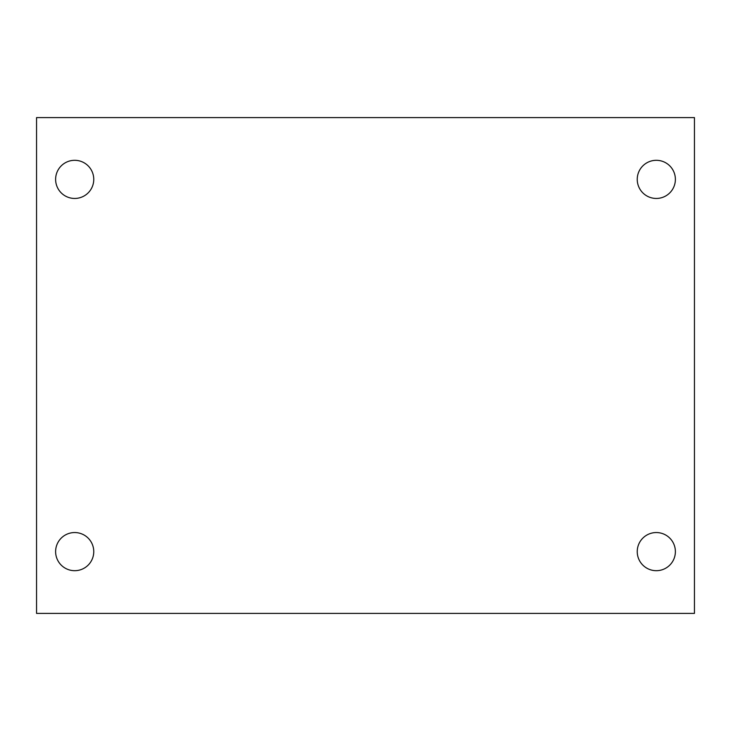 <?xml version="1.0" encoding="UTF-8"?>
<svg xmlns="http://www.w3.org/2000/svg" width="731" height="731" viewBox="0 0 731 731"><rect width="100%" height="100%" fill="white"/><g stroke="black" fill="none" stroke-linecap="round" stroke-linejoin="round"><path stroke-width="1.1" d="M36.55 117.6L694.45 117.6L694.45 613.4L36.55 613.4L36.55 117.6M74.69 532.552A19.07 19.07 0 0 1 93.76 551.622A19.07 19.07 0 0 1 74.69 570.692A19.07 19.07 0 0 1 55.62 551.622A19.07 19.07 0 0 1 74.69 532.552M656.31 532.552A19.07 19.07 0 0 1 675.38 551.622A19.07 19.07 0 0 1 656.31 570.692A19.07 19.07 0 0 1 637.24 551.622A19.07 19.07 0 0 1 656.31 532.552M656.31 160.308A19.07 19.07 0 0 1 675.38 179.378A19.07 19.07 0 0 1 656.31 198.448A19.07 19.07 0 0 1 637.24 179.378A19.07 19.07 0 0 1 656.31 160.308M74.69 160.308A19.07 19.07 0 0 1 93.76 179.378A19.07 19.07 0 0 1 74.69 198.448A19.07 19.07 0 0 1 55.62 179.378A19.07 19.07 0 0 1 74.69 160.308"/></g></svg>
